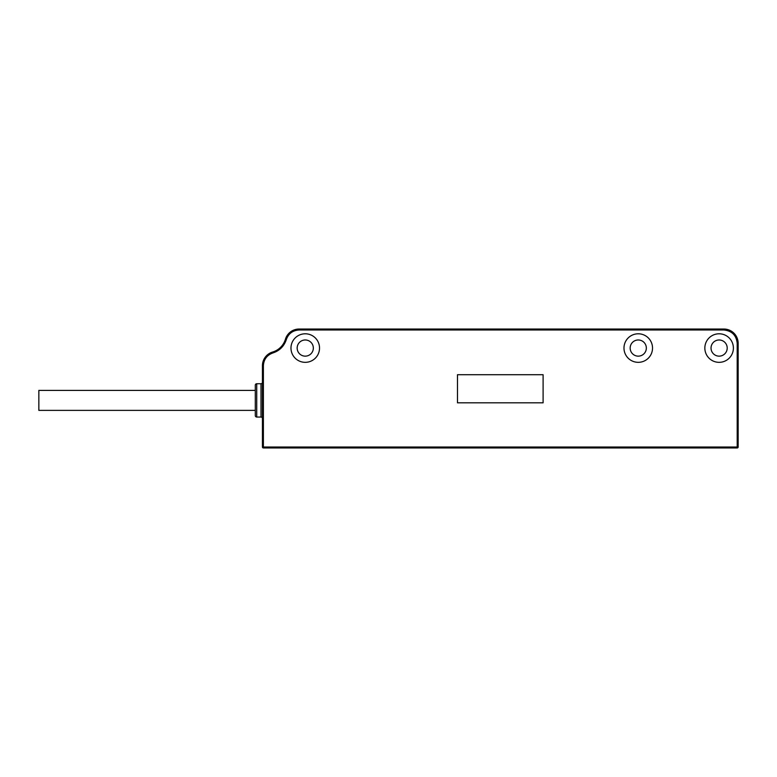 <?xml version="1.0" encoding="UTF-8"?>
<svg xmlns="http://www.w3.org/2000/svg" width="777" height="777" viewBox="0 0 777 777"><rect width="100%" height="100%" fill="white"/><g stroke="black" fill="none" stroke-linecap="round" stroke-linejoin="round"><path stroke-width="0.58" stroke-dasharray="3.88 2.91" d="M262.432 382.313L262.432 418.473L262.432 382.313M255.303 415.617L255.303 385.169M733.391 348.067A14.268 14.268 0 0 1 719.123 362.335A14.268 14.268 0 0 1 704.846 348.067A14.268 14.268 0 0 1 719.123 333.789A14.268 14.268 0 0 1 733.391 348.067A14.268 14.268 0 0 1 719.123 362.335A14.268 14.268 0 0 1 704.846 348.067A14.268 14.268 0 0 1 719.123 333.789A14.268 14.268 0 0 1 733.391 348.067A14.268 14.268 0 0 1 719.123 362.335A14.268 14.268 0 0 1 704.846 348.067A14.268 14.268 0 0 1 719.123 333.789A14.268 14.268 0 0 1 733.391 348.067M711.033 348.067A8.091 8.091 0 0 0 719.123 356.148A8.091 8.091 0 0 0 727.204 348.067A8.091 8.091 0 0 0 719.123 339.976A8.091 8.091 0 0 0 711.033 348.067M652.525 348.067A14.268 14.268 0 0 1 638.247 362.335A14.268 14.268 0 0 1 623.98 348.067A14.268 14.268 0 0 1 638.247 333.789A14.268 14.268 0 0 1 652.525 348.067A14.268 14.268 0 0 1 638.247 362.335A14.268 14.268 0 0 1 623.98 348.067A14.268 14.268 0 0 1 638.247 333.789A14.268 14.268 0 0 1 652.525 348.067A14.268 14.268 0 0 1 638.247 362.335A14.268 14.268 0 0 1 623.98 348.067A14.268 14.268 0 0 1 638.247 333.789A14.268 14.268 0 0 1 652.525 348.067M630.166 348.067A8.091 8.091 0 0 0 638.247 356.148A8.091 8.091 0 0 0 646.338 348.067A8.091 8.091 0 0 0 638.247 339.976A8.091 8.091 0 0 0 630.166 348.067M319.522 348.067A14.268 14.268 0 0 1 305.254 362.335A14.268 14.268 0 0 1 290.977 348.067A14.268 14.268 0 0 1 305.254 333.789A14.268 14.268 0 0 1 319.522 348.067A14.268 14.268 0 0 1 305.254 362.335A14.268 14.268 0 0 1 290.977 348.067A14.268 14.268 0 0 1 305.254 333.789A14.268 14.268 0 0 1 319.522 348.067A14.268 14.268 0 0 1 305.254 362.335A14.268 14.268 0 0 1 290.977 348.067A14.268 14.268 0 0 1 305.254 333.789A14.268 14.268 0 0 1 319.522 348.067M297.164 348.067A8.091 8.091 0 0 0 305.254 356.148A8.091 8.091 0 0 0 313.335 348.067A8.091 8.091 0 0 0 305.254 339.976A8.091 8.091 0 0 0 297.164 348.067M255.303 400.388L255.303 410.382L255.303 400.388M38.85 410.382L38.85 390.404M393.259 329.04L631.118 329.04L393.259 329.04L393.259 329.992L623.98 329.992L393.259 329.992L393.259 329.04M631.118 329.992L623.98 329.992L631.118 329.992L631.118 329.04L631.118 329.992M543.104 402.816L457.478 402.816L457.478 374.708L543.104 374.708L543.104 402.816L457.478 402.816L457.478 374.708L543.104 374.708L543.104 402.816L543.104 374.708L457.478 374.708L457.478 402.816L543.104 402.816M263.384 447.96L263.384 447.008L737.198 447.008L737.198 447.96L263.384 447.96A0.952 0.952 0 0 1 262.432 447.008L262.432 365.705A14.268 14.268 0 0 1 272.63 352.03A19.027 19.027 0 0 0 285.431 339.228A14.268 14.268 0 0 1 299.106 329.04L723.882 329.04A14.268 14.268 0 0 1 738.15 343.308L738.15 447.008A0.952 0.952 0 0 1 737.198 447.96M274.33 447.96L731.011 447.96L274.33 447.96M625.164 329.04L392.064 329.04L632.303 329.04L625.164 329.04L625.164 329.992L632.303 329.992L632.303 329.04L632.303 329.992L399.203 329.992L625.164 329.992L625.164 329.04M392.064 329.992L399.203 329.992L392.064 329.992L392.064 329.04L392.064 329.992M256.731 417.045L256.731 383.741M261.004 383.741L261.004 417.045M400.388 329.04L400.388 329.992L400.388 329.04M623.98 329.992L623.98 329.04L623.98 329.992M738.15 447.008L737.198 447.008L737.198 343.308C736.353 335.275 731.915 330.837 723.882 329.992L299.106 329.992C292.774 330.38 288.52 333.547 286.344 339.5C284.11 346.231 279.623 350.709 272.902 352.943C266.948 355.128 263.782 359.382 263.384 365.705L263.384 447.008L262.432 447.008M262.432 365.705L263.384 365.705M272.63 352.03L272.902 352.943M285.431 339.228L286.344 339.5M299.106 329.04L299.106 329.992M723.882 329.04L723.882 329.992M738.15 343.308L737.198 343.308M399.203 329.992L399.203 329.04L399.203 329.992"/><path stroke-width="1.17" d="M262.432 418.473A1.428 1.428 0 0 0 261.004 417.045L261.004 383.741A1.428 1.428 0 0 0 262.432 382.313M256.731 417.045A1.428 1.428 0 0 1 255.303 415.617L255.303 385.169A1.428 1.428 0 0 1 256.731 383.741L256.731 417.045L261.004 417.045M733.391 348.067A14.268 14.268 0 0 1 719.123 362.335A14.268 14.268 0 0 1 704.846 348.067A14.268 14.268 0 0 1 719.123 333.789A14.268 14.268 0 0 1 733.391 348.067M727.204 348.067A8.091 8.091 0 0 1 719.123 356.148A8.091 8.091 0 0 1 711.033 348.067A8.091 8.091 0 0 1 719.123 339.976A8.091 8.091 0 0 1 727.204 348.067M652.525 348.067A14.268 14.268 0 0 1 638.247 362.335A14.268 14.268 0 0 1 623.98 348.067A14.268 14.268 0 0 1 638.247 333.789A14.268 14.268 0 0 1 652.525 348.067M646.338 348.067A8.091 8.091 0 0 1 638.247 356.148A8.091 8.091 0 0 1 630.166 348.067A8.091 8.091 0 0 1 638.247 339.976A8.091 8.091 0 0 1 646.338 348.067M319.522 348.067A14.268 14.268 0 0 1 305.254 362.335A14.268 14.268 0 0 1 290.977 348.067A14.268 14.268 0 0 1 305.254 333.789A14.268 14.268 0 0 1 319.522 348.067M313.335 348.067A8.091 8.091 0 0 1 305.254 356.148A8.091 8.091 0 0 1 297.164 348.067A8.091 8.091 0 0 1 305.254 339.976A8.091 8.091 0 0 1 313.335 348.067M255.303 390.404L38.85 390.404L38.85 410.382L255.303 410.382M737.198 447.96L263.384 447.96A0.952 0.952 0 0 1 262.432 447.008L262.432 365.705A14.268 14.268 0 0 1 272.63 352.03A19.027 19.027 0 0 0 285.431 339.228A14.268 14.268 0 0 1 299.106 329.04L723.882 329.04A14.268 14.268 0 0 1 738.15 343.308L738.15 447.008A0.952 0.952 0 0 1 737.198 447.96L737.198 447.008L263.384 447.008L263.384 447.96M543.104 374.708L543.104 402.816L457.478 402.816L457.478 374.708L543.104 374.708M262.432 447.008L263.384 447.008L263.384 365.705L262.432 365.705A14.268 14.268 0 0 1 272.63 352.03A19.027 19.027 0 0 0 285.431 339.228A14.268 14.268 0 0 1 299.106 329.04L299.106 329.992L723.882 329.992L723.882 329.04A14.268 14.268 0 0 1 738.15 343.308L737.198 343.308L737.198 447.008L738.15 447.008M263.384 365.705C263.782 359.382 266.948 355.128 272.902 352.943L272.63 352.03M272.902 352.943C279.623 350.709 284.11 346.231 286.344 339.5L285.431 339.228M286.344 339.5C288.52 333.547 292.774 330.38 299.106 329.992M723.882 329.992C731.915 330.837 736.353 335.275 737.198 343.308M261.004 383.741L256.731 383.741"/></g></svg>
